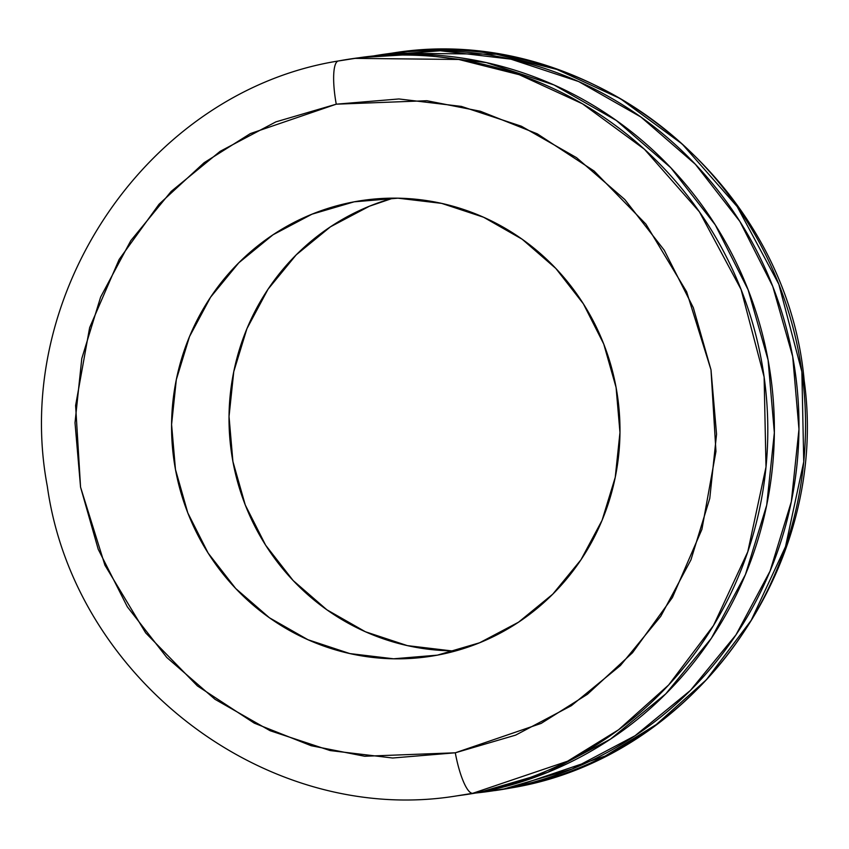 <?xml version="1.0" encoding="UTF-8"?>
<svg xmlns="http://www.w3.org/2000/svg" width="849" height="849" viewBox="0 0 849 849"><rect width="100%" height="100%" fill="white"/><g stroke="black" fill="none" stroke-linecap="round" stroke-linejoin="round"><path stroke-width="1.27" d="M336.257 104.183L426.898 100.723L480.407 111.261L537.29 133.834L594.13 171.042L645.898 224.104L686.639 291.791L710.995 369.814L715.951 451.445L701.921 529.33L672.408 597.526L632.526 652.732L587.412 694.291L541.184 723.39L455.297 752.798A42.546 9.933 79.5 0 0 472.829 793.274L567.525 761.235L618.55 729.79L668.609 685.016L713.478 625.554L747.767 551.839L766 467.014L764.121 376.988L741.071 289.456L699.406 211.826L644.444 149.265L582.488 103.811L519.227 74.701L458.747 59.472L354.436 58.369L338.422 60.969A372.287 361.982 82.1 0 1 354.436 58.369A372.287 361.982 82.1 0 1 762.933 369.103A372.287 361.982 82.1 0 1 472.829 793.274L479.388 792.361A372.287 361.982 -97.9 0 0 769.502 368.19A372.287 361.982 -97.9 0 0 361.005 57.456L338.316 60.99A42.546 9.933 79.5 0 0 336.257 104.183L398.892 98.962L461.421 106.412L521.413 126.236L576.577 157.681L624.8 199.526L664.226 250.179L693.325 307.678L710.995 369.814L716.545 434.21L709.775 498.384L690.937 559.873L660.755 616.321L620.396 665.542L571.398 705.657L515.651 735.117L455.297 752.798L392.663 758.008L330.144 750.558L270.141 730.734L214.977 699.289L166.754 657.444L127.329 606.802L98.229 549.303L80.559 487.156L75.009 422.76L81.78 358.586L100.617 297.097L130.799 240.66L171.158 191.428L220.156 151.324L275.904 121.863L336.257 104.183A42.546 9.933 -100.5 0 1 338.305 60.99C148.925 91.278 10.835 293.786 47.321 486.35C74.181 679.72 268.284 826.905 456.815 795.874L472.829 793.274A372.287 361.982 82.1 0 1 456.815 795.874L463.374 794.961A372.287 361.982 -97.9 0 0 479.388 792.361L472.829 793.274A42.546 9.933 -100.5 0 1 455.297 752.798L364.656 756.247L311.148 745.709L254.265 723.136L197.424 685.939L145.657 632.876L104.915 565.179L80.559 487.156L75.614 405.525L89.633 327.64L119.147 259.454L159.028 204.248L204.142 162.69L250.381 133.58L336.257 104.183M386.911 53.858L392.185 53.126L496.495 54.24L556.976 69.459L620.237 98.569L682.193 144.022L737.155 206.583L778.82 284.213L801.87 371.745L803.748 461.771L785.516 546.607L751.227 620.311L706.357 679.784L656.298 724.547L605.273 755.992L510.578 788.031A372.287 361.982 -97.9 0 0 800.681 363.86A372.287 361.982 -97.9 0 0 392.185 53.126C587.073 20.673 786.291 179.532 804.183 380.575C830.258 568.214 693.665 758.401 510.684 788.01L494.564 790.631A372.287 361.982 -97.9 0 0 510.578 788.031L489.151 791.385M437.384 655.152A230.461 224.083 82.1 0 1 427.461 656.765A230.461 224.083 82.1 0 1 174.586 464.403A230.461 224.083 82.1 0 1 354.182 201.818L374.069 199.059L354.182 201.818A230.461 224.083 82.1 0 1 364.094 200.215A230.461 224.083 82.1 0 1 616.968 392.567A230.461 224.083 82.1 0 1 437.384 655.152L479.558 642.799L518.527 622.2L552.763 594.173L580.981 559.767L602.079 520.32L615.238 477.34L619.972 432.491L616.087 387.484L603.745 344.047L583.401 303.857L555.851 268.464L522.146 239.216L483.59 217.238L441.65 203.378L397.958 198.178L354.182 201.818L311.997 214.181L273.038 234.77L238.792 262.808L210.573 297.203L189.486 336.65L176.316 379.63L171.583 424.489L175.467 469.497L187.809 512.923L208.154 553.113L235.704 588.516L269.409 617.764L307.964 639.732L349.905 653.592L393.596 658.792L437.384 655.152M451.042 650.822L407.35 645.622L365.41 631.762L326.854 609.784L293.149 580.536L265.599 545.143L245.255 504.953L232.913 461.516L229.028 416.509L233.762 371.66L246.921 328.68L268.019 289.233L296.237 254.827L330.473 226.8L369.442 206.201L393.066 198.146A230.461 224.083 -97.9 0 0 231.268 451.318A230.461 224.083 -97.9 0 0 455.924 650.854M475.652 793.03A372.287 361.982 82.1 0 0 487.995 791.544A372.287 361.982 82.1 0 0 504.009 788.944L572.152 768.982L635.084 735.722L690.407 690.428L735.977 634.861L770.054 571.133L791.321 501.706L798.973 429.254L792.701 356.548L772.749 286.389L739.893 221.472L695.384 164.292L640.942 117.045L578.657 81.546L510.918 59.165L440.334 50.749L373.401 55.96A372.287 361.982 82.1 0 1 385.626 54.039A372.287 361.982 82.1 0 1 794.112 364.773A372.287 361.982 82.1 0 1 504.009 788.944L475.599 793.04M462.089 795.142L479.388 792.361L547.531 772.399L610.473 739.139L665.786 693.845L711.366 638.278L745.433 574.55L766.711 505.123L774.352 432.672L768.08 359.965L748.128 289.806L715.272 224.889L670.763 167.709L616.321 120.462L554.036 84.964L486.297 62.582L415.713 54.166L359.849 57.615M427.461 656.765L428.183 656.659M364.094 200.215L364.89 200.099"/></g></svg>
